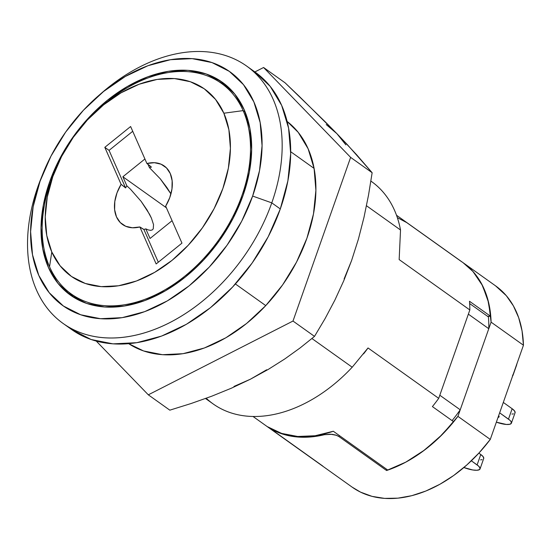 <?xml version="1.0" encoding="UTF-8"?>
<svg xmlns="http://www.w3.org/2000/svg" width="551" height="551" viewBox="0 0 551 551"><rect width="100%" height="100%" fill="white"/><g stroke="black" fill="none" stroke-linecap="round" stroke-linejoin="round"><path stroke-width="0.83" d="M68.737 292.071A130.759 89.682 -54.5 0 0 74.826 298.008M49.604 181.947L50.478 182.574L49.604 181.947L43.336 205.165L41.022 227.742L42.758 248.825L48.474 267.593L57.951 283.324L70.824 295.426L86.597 303.422L104.669 307.003L124.34 306.046L144.858 300.57L165.431 290.797L185.274 277.098L203.615 260.003L219.759 240.167L233.08 218.354L243.074 195.398A130.759 89.682 125.5 0 1 70.438 295.15A130.759 89.682 125.5 0 1 49.604 181.947A130.759 89.682 125.5 0 1 222.239 82.195A130.759 89.682 125.5 0 1 243.074 195.398L249.341 172.181L251.655 149.603L249.92 128.521L244.203 109.752L234.726 94.021L221.853 81.92L206.081 73.93L188.008 70.342L168.337 71.306L147.82 76.775L127.247 86.548L107.404 100.248L89.062 117.342L72.918 137.178L59.598 158.991L49.604 181.947M100.468 94.042A158.061 108.402 125.5 0 1 246.6 66.03A158.061 108.402 125.5 0 1 271.781 202.871L280.301 208.939A158.061 108.402 -54.5 0 0 255.12 72.105A158.061 108.402 -54.5 0 0 250.753 69.219M42.806 173.923A143.694 98.546 125.5 0 1 98.629 95.612A143.694 98.546 125.5 0 1 227.439 70.087A143.694 98.546 125.5 0 1 252.64 196.06L241.662 221.288L227.019 245.264L209.284 267.063L189.124 285.845L167.318 300.901L144.713 311.639L122.164 317.651L100.544 318.705L80.687 314.766L63.351 305.984L49.204 292.691L38.797 275.397L32.516 254.776L30.608 231.606L33.15 206.797L40.037 181.286L37.923 186.617L40.037 181.286A143.694 98.546 125.5 0 1 42.806 173.923L40.967 178.517A158.061 108.402 -54.5 0 0 37.923 186.617A158.061 108.402 125.5 0 1 41.917 176.189M63.11 323.458L71.623 329.526A158.061 108.402 -54.5 0 0 280.301 208.939L271.781 202.871A158.061 108.402 125.5 0 1 63.11 323.458A158.061 108.402 125.5 0 1 37.923 186.617A158.061 108.402 -54.5 0 0 104.483 337.784A158.061 108.402 -54.5 0 0 271.781 202.871L252.64 196.06A143.694 98.546 125.5 0 1 100.544 318.705A143.694 98.546 125.5 0 1 40.037 181.286L51.016 156.057L65.659 132.088L83.394 110.29L103.554 91.5L125.359 76.451L147.964 65.707L170.514 59.694L192.134 58.64L211.99 62.58L229.326 71.368L243.473 84.661L253.88 101.949L260.162 122.577L262.069 145.739L259.528 170.555L252.64 196.06L271.781 202.871A158.061 108.402 -54.5 0 0 244.059 64.302A158.061 108.402 -54.5 0 0 102.369 92.382L98.629 95.612M205.537 398.511L213.147 403.938A136.51 93.622 -54.5 0 0 352.199 367.221L311.942 338.528L352.199 367.221L368.034 347.963L438.713 398.345L469.838 309.965A123.576 84.751 -54.5 0 0 469.493 301.259L490.783 316.432L487.387 316.198L490.783 316.432L487.745 299.186L481.67 283.972L472.758 271.264L463.177 262.765M397.347 217.645L406.776 222.625L461.277 261.47A123.576 84.751 125.5 0 1 463.322 262.861A123.576 84.751 -54.5 0 1 490.783 316.432L469.493 301.259A123.576 84.751 125.5 0 1 469.838 309.965L399.158 259.583L400.522 230.001L366.484 205.743L400.522 230.001A136.51 93.622 -54.5 0 0 371.622 181.616L370.892 181.093A136.51 93.622 125.5 0 1 400.522 230.001L399.158 259.583L469.838 309.965L438.713 398.345L368.034 347.963A123.576 84.751 125.5 0 1 363.901 353.473M314.084 168.392L290.687 151.711L314.084 168.392M235.415 283.979L265.761 305.612L235.415 283.979M387.808 470.093L333.307 431.247L315.138 435.745L297.712 436.475L281.616 433.41L267.4 426.667L321.901 465.512L267.4 426.667A123.576 84.751 -54.5 0 0 333.307 431.247L387.808 470.093A123.576 84.751 -54.5 0 0 453.693 421.763L432.404 406.59A123.576 84.751 -54.5 0 0 438.713 398.345A123.576 84.751 125.5 0 1 432.404 406.59L453.693 421.763L438.94 437.769L422.7 451.441L405.474 462.323L387.808 470.093M273.275 430.737L322.796 466.077A123.576 84.751 125.5 0 1 319.862 464.121A123.576 84.751 -54.5 0 0 321.901 465.512M363.57 353.894L363.708 353.714A123.576 84.751 -54.5 0 0 368.034 347.963L352.199 367.221A136.51 93.622 125.5 0 1 206.246 398.249M71.575 329.491L91.156 339.519L112.996 343.852L136.779 342.688L161.581 336.076L186.452 324.264L210.434 307.706L232.605 287.037L252.124 263.061L268.227 236.689L280.301 208.939L287.877 180.88L290.673 153.584L288.579 128.107L281.671 105.42L270.217 86.397L255.079 72.071M226.371 85.412A130.759 89.682 -54.5 0 0 218.768 81.589M101.487 106.598A129.327 88.69 125.5 0 1 221.406 83.366A129.327 88.69 125.5 0 1 243.129 110.62A129.327 88.69 125.5 0 1 202.761 259.466A129.327 88.69 125.5 0 1 71.272 293.986A129.327 88.69 125.5 0 1 49.549 266.725A129.327 88.69 125.5 0 1 54.122 173.048A129.327 88.69 -54.5 0 0 53.158 175.397A129.327 88.69 -54.5 0 0 49.549 266.725L51.787 251.979A114.952 78.841 125.5 0 1 54.997 170.803A114.952 78.841 125.5 0 1 99.655 108.154A114.952 78.841 125.5 0 1 223.858 113.224L243.129 110.62A129.327 88.69 -54.5 0 0 103.395 104.924L99.655 108.154M243.129 110.62L245.188 112.087L243.129 110.62L223.858 113.224A114.952 78.841 125.5 0 1 172.05 260.341A114.952 78.841 125.5 0 1 51.787 251.979L49.549 266.725A129.327 88.69 -54.5 0 0 184.847 276.127A129.327 88.69 -54.5 0 0 243.129 110.62M229.884 89.414L232.453 91.342A129.327 88.69 -54.5 0 0 229.919 89.434L221.406 83.366M104.807 147.337L109.064 150.375L125.6 187.925A31.517 8.664 51.1 0 0 121.096 184.33L104.807 147.337L121.096 184.33L117.012 192.829L114.801 201.501L114.629 209.724L116.502 216.915L120.283 222.57L125.711 226.275L132.398 227.77L139.864 226.957L156.153 263.95L181.961 243.136L165.672 206.143L181.961 243.136L156.153 263.95L139.864 226.957A31.517 8.664 51.1 0 0 143.873 229.43L158.309 262.207L143.873 229.43L139.864 226.957A35.925 24.637 125.5 0 1 122.536 224.491A35.925 24.637 125.5 0 1 121.096 184.33L125.6 187.925A35.195 24.141 125.5 0 1 126.882 185.873L122.873 176.768L144.913 158.991L122.873 176.768L166.402 207.796L122.873 176.768L126.882 185.873L130.477 189.2L126.882 185.873A35.195 24.141 125.5 0 0 125.6 187.925L109.064 150.375L104.807 147.337L130.621 126.523L104.807 147.337M149.466 167.662A35.195 24.141 125.5 0 1 151.415 167.111L146.91 163.516L130.621 126.523L146.91 163.516A31.517 8.664 -128.9 0 1 151.415 167.111A35.195 24.141 125.5 0 0 149.466 167.662L160.286 178.834L166.877 187.498L170.941 193.924L160.286 178.834L149.466 167.662L147.992 164.315L149.466 167.662M132.722 131.296L109.064 150.375L132.722 131.296M79.75 300.026L82.423 301.831A129.327 88.69 -54.5 0 1 79.792 300.054L71.272 293.986M51.787 251.979L46.766 235.484L45.237 216.949L47.269 197.1L52.786 176.692L61.567 156.512L73.276 137.33L87.471 119.891L103.595 104.862L121.041 92.823L139.127 84.234L157.166 79.42L174.453 78.579L190.343 81.727L204.214 88.759L215.531 99.394L223.858 113.224L228.885 129.726L230.408 148.253L228.376 168.103L222.859 188.518L214.084 208.698L202.369 227.873L188.18 245.312L172.05 260.341L154.611 272.38L136.524 280.976L118.486 285.783L101.191 286.63L85.302 283.476L71.437 276.45L60.121 265.816L51.787 251.979M165.672 206.143L169.756 197.644L171.967 188.972L172.139 180.749L170.273 173.558L166.485 167.903L161.057 164.198L154.376 162.703L146.91 163.516A35.925 24.637 125.5 0 1 164.239 165.982A35.925 24.637 125.5 0 1 165.672 206.143M145.822 228.879A35.195 24.141 125.5 0 1 143.873 229.43A35.195 24.141 125.5 0 0 145.822 228.879L148.426 229.974L150.575 230.339L152.193 229.967L150.575 230.339L148.426 229.974L145.822 228.879L150.044 238.473L145.822 228.879M172.084 220.696L150.044 238.473L172.084 220.696M153.247 228.865L153.536 224.629L151.415 218.113L149.514 214.222L141.125 201.335L130.477 189.2L141.125 201.335L147.117 210.048L151.415 218.113L153.536 224.629L153.247 228.865L152.193 229.967M471.346 460.794L478.571 466.077L480.052 468.157L479.466 469.624L476.911 470.265L472.758 469.975L463.887 467.53A14.367 4.05 19.4 0 0 474.996 470.237A14.367 4.05 19.4 0 0 480.038 468.942L483.702 458.535A14.367 4.05 -160.6 0 0 480.775 454.506L478.86 453.136L480.775 454.506L477.111 464.906L471.346 460.794M480.568 459.865L482.084 459.658M483.682 458.577L483.227 456.772L480.775 454.506L477.111 464.906A14.367 4.05 19.4 0 1 480.038 468.942M488.427 316.935A120.703 82.781 125.5 0 1 488.778 328.713L460.23 409.799A120.703 82.781 125.5 0 1 452.075 420.613A120.703 82.781 -54.5 0 0 460.23 409.799L439.808 395.239L460.23 409.799L488.778 328.713A120.703 82.781 -54.5 0 0 488.427 316.935L469.652 303.56L488.427 316.935M468.364 314.16L488.778 328.713L468.364 314.16M513.022 374.528L512.437 376.002M516.652 364.955L516.686 364.128M503.304 402.423L512.141 408.725L508.477 419.125L499.64 412.83L509.937 420.296L510.929 421.398L511.39 423.202L509.785 424.277L506.362 424.463L496.355 422.162A14.367 4.05 19.4 0 0 506.362 424.463A14.367 4.05 19.4 0 0 511.404 423.161A14.367 4.05 19.4 0 0 508.477 419.125L512.141 408.725L503.304 402.423M498.634 415.681A7.184 2.025 19.4 0 1 499.089 416.832A7.184 2.025 19.4 0 1 498.014 417.444L499.082 416.852L498.641 415.681M511.941 414.083L513.449 413.877M515.047 412.802L514.593 410.991L512.141 408.725A14.367 4.05 -160.6 0 1 515.068 412.761L511.404 423.161M513.057 374.728A14.367 4.05 19.4 0 1 513.009 375.314L516.673 364.914A14.367 4.05 -160.6 0 0 516.721 364.321M513.009 375.314A14.367 4.05 19.4 0 1 512.678 375.81M306.935 238.184A136.51 93.622 125.5 0 1 128.707 343.686L143.584 350.953L162.449 354.699L182.98 353.694L204.4 347.977L225.882 337.777L246.593 323.478L265.747 305.633L282.601 284.922L296.507 262.152L306.935 238.184L313.478 213.946L315.895 190.377L314.084 168.372L308.119 148.777L298.222 132.35L287.126 121.44A136.51 93.622 125.5 0 1 306.935 238.184M233.982 386.437L250.457 379.184L231.51 388.145L211.687 396.224L191.087 403.525L169.825 410.164L148.315 394.826L292.994 321.047L148.315 394.826L169.825 410.164L191.087 403.525L211.687 396.224L231.51 388.145L250.457 379.184L268.289 369.39L284.812 358.935L300.157 347.901L314.511 336.385L292.994 321.047L350.629 157.386L372.145 172.725L356.662 154.797L336.916 133.686L299.227 96.329L285.101 82.836L263.585 67.498L350.629 157.386L292.994 321.047L314.511 336.385L325.049 318.671L334.877 300.109L343.769 280.735L351.621 260.465L358.377 239.23L363.991 217.328L368.516 195.144L372.145 172.725L350.629 157.386L263.585 67.498L285.101 82.836L325.262 121.847L336.916 133.686L326.206 124.547M148.315 394.826L96.26 341.076L148.315 394.826M254.886 71.933L263.585 67.498L254.886 71.933M344.113 278.896L351.621 260.465L343.769 280.735L334.877 300.109L325.049 318.671L314.511 336.385L300.157 347.901L284.812 358.935L268.289 369.39L250.457 379.184L266.691 369.762M345.89 144.865L336.916 133.686L347.399 144.699L372.145 172.725L368.516 195.144L363.991 217.328L358.377 239.23L351.628 260.43M253.04 416.494L352.22 487.187A123.576 84.751 -54.5 0 0 490.28 439.422L523.45 345.222A123.576 84.751 -54.5 0 0 495.68 285.928L463.322 262.861A123.576 84.751 125.5 0 1 491.093 322.156L523.45 345.222L491.093 322.156L457.915 416.356L490.28 439.422L523.45 345.222L522.052 330.903L518.684 317.707L513.408 305.895L506.328 295.708L495.563 285.845M352.117 487.112L360.533 492.126L372.028 496.361L384.57 498.386L397.905 498.159L411.762 495.686L425.868 491.017L439.932 484.246L453.68 475.506L466.821 464.975L479.101 452.867L490.28 439.422L457.915 416.356A123.576 84.751 125.5 0 1 386.575 470.513L338.886 436.523L335.876 435.09L332.053 434.305L324.443 434.705A123.576 84.751 125.5 0 1 275.548 431.309L272.738 430.186M275.61 431.116L286.582 435.2L298.559 437.081L311.26 436.915L324.443 434.705L324.759 433.809L324.443 434.705L330.325 434.181L336.558 435.324L338.886 436.523L386.575 470.513L386.94 469.473L386.575 470.513L405.922 462.082L424.731 449.919L442.288 434.484L457.915 416.356L491.093 322.156L488.668 302.774L482.566 285.693L473.02 271.56L463.109 262.717M339.251 435.483L338.886 436.523L339.251 435.483M322.796 466.077L275.107 432.087M273.675 430.469L275.548 431.309M246.6 66.03L255.12 72.105M396.5 215.234L463.322 262.861M53.158 175.397L54.997 170.803"/></g></svg>
